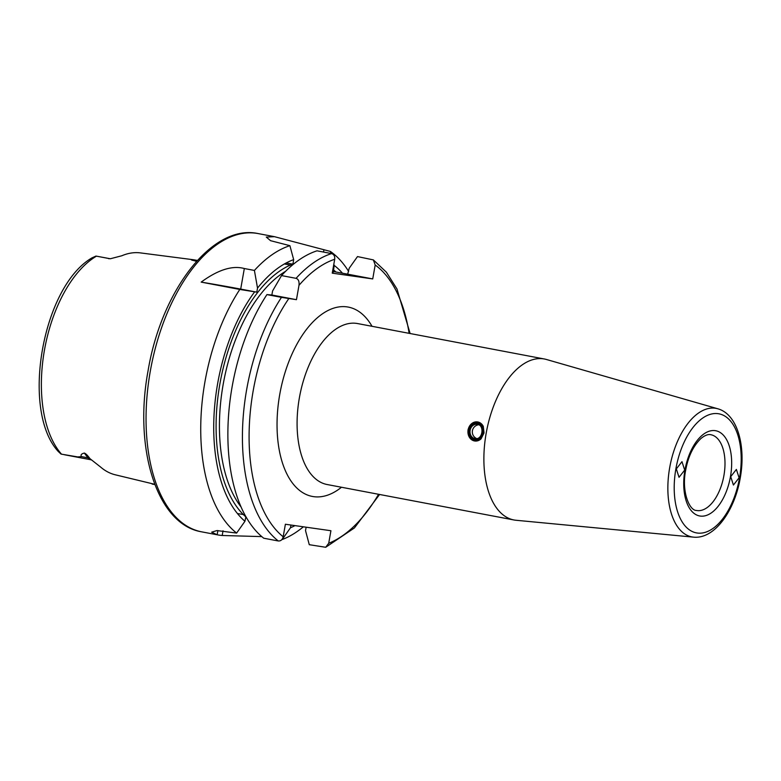<?xml version="1.0" encoding="UTF-8"?>
<svg xmlns="http://www.w3.org/2000/svg" width="781" height="781" viewBox="0 0 781 781"><rect width="100%" height="100%" fill="white"/><g stroke="black" fill="none" stroke-linecap="round" stroke-linejoin="round"><path stroke-width="1.17" d="M468.99 436.55L467.975 429.911L471.187 424.063A9.636 8.171 -81.9 0 0 468.99 436.55A9.636 8.171 -81.9 0 0 474.457 440.943A9.636 8.171 -81.9 0 0 474.78 441.001A9.636 8.171 -81.9 0 0 481.076 438.844L474.858 441.011M516.007 520.263A81.917 43.404 -79.3 0 1 513.898 519.961A81.917 43.404 -79.3 0 1 486.153 433.367A81.917 43.404 100.7 0 1 544.435 359.006A81.917 43.404 100.7 0 1 546.505 359.504L717.856 408.795A65.399 34.657 -79.3 0 0 669.668 467.77A65.399 34.657 -79.3 0 0 693.499 537.143L516.007 520.263M477.581 421.925L483.283 426.358L484.035 432.957L481.076 438.844M483.283 426.358A9.636 8.171 -81.9 0 0 477.806 421.965A9.636 8.171 -81.9 0 0 477.494 421.916A9.636 8.171 -81.9 0 0 471.187 424.063M477.298 422.628A8.913 7.556 -81.9 0 0 468.327 429.989A8.913 7.556 -81.9 0 0 474.204 440.181A8.913 7.556 -81.9 0 0 483.185 432.811A8.913 7.556 -81.9 0 0 477.298 422.628M334.707 259.253C335.01 256.246 333.956 254.352 331.554 253.581L317.008 250.818A151.778 80.433 100.7 0 0 281.521 275.586L296.067 278.339C298.42 279.12 299.396 281.443 298.986 285.319A146.965 77.875 -79.3 0 1 334.707 259.253L332.247 273.155L372.732 278.924L347.682 274.17L349.205 268.244L357.493 256.578L373.367 259.907L375.183 265.013L372.732 278.924M379.586 494.48L354.408 527.946L325.697 547.276L328.713 543.264L330.919 530.729L285.387 524.246L283.171 536.781C282.429 539.73 280.799 541.126 278.29 540.969A151.778 80.433 -79.3 0 1 281.472 297.356L296.458 299.679L271.866 295.013L272.589 290.942L281.521 275.586M298.986 285.319L296.458 299.679M292.836 264.691L293.666 259.624A139.243 73.785 100.7 0 0 257.525 288.082L256.812 292.153L240.694 289.097A38.552 0.801 10 0 0 201.176 282.117L239.806 289.448A151.778 80.433 100.7 0 0 204.954 381.753A151.778 80.433 -79.3 0 0 236.623 533.072L216.903 530.572L211.651 532.173L217.147 534.78A151.778 80.433 100.7 0 0 217.723 534.887A151.778 80.433 100.7 0 0 222.204 535.493L261.772 536.606M217.723 534.887L201.664 531.841A151.778 80.433 -79.3 0 1 150.264 371.375A151.778 80.433 -79.3 0 1 258.247 233.597L274.453 236.672L266.282 237.082L270.568 240.685L289.897 245.673L293.666 259.624M325.697 547.276L309.276 544.699L305.527 530.621L306.132 527.195M201.176 282.117C218.026 269.777 232.406 265.237 244.326 268.527L254.411 270.441L257.525 288.082M271.866 295.013L266.926 294.593L281.472 297.356M239.806 289.448L256.812 292.153M266.926 294.593A151.778 80.433 100.7 0 0 263.744 538.216L278.29 540.969M254.635 291.85A139.243 73.785 100.7 0 0 244.941 521.278L236.623 533.072M244.941 521.278L245.888 516.749M237.424 513.556A38.552 0.801 -170 0 1 244.804 514.777M303.379 526.804A151.778 80.433 -79.3 0 1 282.166 539.554L290.473 527.761A139.243 73.785 100.7 0 0 294.984 525.613M289.897 245.673A151.778 80.433 100.7 0 0 254.411 270.441M274.453 236.672L330.373 251.433A151.778 80.433 100.7 0 1 348.638 271.417M342.527 273.272A139.243 73.785 100.7 0 0 334.141 265.384L333.829 264.212M330.919 253.454L330.373 251.433M334.141 265.384L333.448 271.544L347.682 274.17M290.473 527.761L290.952 525.037M332.579 271.3L333.448 271.544M293.5 264.144A38.552 0.801 10 0 0 292.885 264.037M332.462 271.983A33.729 0.703 10 0 0 333.516 271.993A33.729 0.703 10 0 0 332.521 271.642M293.392 264.232A33.729 0.703 10 0 0 286.129 263.002M284.391 263.958A33.729 0.703 10 0 0 292.035 265.364M196.519 261.371L191.452 259.878L193.659 259.78L140.414 252.898A110.912 58.77 100.7 0 0 121.797 255.768L110.346 258.755L95.965 256.07L92.07 257.828C42.438 286.422 20.531 410.308 58.204 451.428L61.055 454.093L77.729 456.924L81.536 456.612L87.95 457.822A7.224 5.526 142.8 0 1 89.991 458.691L100.476 466.94A111.878 59.288 100.7 0 0 114.953 474.721L154.745 484.308M193.659 259.78L197.388 260.415M192.058 260.229L196.949 260.893M91.162 459.882L90.811 459.745A13.873 7.351 -79.3 0 1 87.95 457.822L84.338 453.068C81.302 453.829 80.365 455.001 81.536 456.612M84.338 453.068C85.783 453.566 87.657 455.44 89.991 458.691M154.823 484.532L152.158 484.083M730.723 476.635L733.418 485.04L739.08 477.826L736.385 469.42L730.723 476.635M684.683 470.084L679.031 477.298L676.326 468.893L681.989 461.669L684.683 470.084M723.928 475.473A38.552 20.423 100.7 0 0 710.876 434.724C708.211 434.031 704.892 435.3 700.908 438.531C693.245 446 688.159 456.553 685.669 470.191C681.335 491.337 689.32 510.676 696.506 510.471A38.552 20.423 -79.3 0 0 723.928 475.473M513.898 519.961L327.102 484.523A81.917 43.404 -79.3 0 1 299.357 397.929A81.917 43.404 100.7 0 1 357.63 323.568L544.435 359.006M372.02 326.302A96.366 51.068 100.7 0 0 320.971 314.88A96.366 51.068 100.7 0 0 279.725 394.561A96.366 51.068 100.7 0 0 290.659 480.52A96.366 51.068 100.7 0 0 341.482 487.256M328.713 543.264A146.965 77.875 100.7 0 0 378.58 494.295M409.117 333.341A146.965 77.875 100.7 0 0 375.183 265.013M288.794 298.586A146.965 77.875 100.7 0 0 283.171 536.781M296.067 278.339A151.778 80.433 -79.3 0 1 331.554 253.581M240.694 289.097L244.326 268.527M223.034 530.797L222.204 535.493M217.147 534.78L217.889 530.543M245.732 516.788A134.918 71.491 -79.3 0 1 220.291 381.675A134.918 71.491 -79.3 0 1 292.885 264.056M333.36 269.826A134.918 71.491 -79.3 0 1 336.006 272.032M285.651 271.261A132.506 70.222 100.7 0 0 223.698 381.538A132.506 70.222 100.7 0 0 240.958 506.84M323.861 250.203L323.529 252.058M61.523 454.181A109.74 58.155 -79.3 0 1 44.429 350.259A109.74 58.155 -79.3 0 1 96.444 256.158M108.647 258.716A13.873 7.351 -79.3 0 1 110.023 258.736L110.346 258.755M675.887 468.825A60.596 32.109 -79.3 0 1 718.227 413.696A60.596 32.109 -79.3 0 1 739.519 477.884A60.596 32.109 -79.3 0 1 697.179 533.013A60.596 32.109 -79.3 0 1 675.887 468.825M730.469 476.595A43.365 22.981 -79.3 0 1 700.176 516.056A43.365 22.981 -79.3 0 1 684.937 470.113A43.365 22.981 100.7 0 1 715.23 430.653A43.365 22.981 100.7 0 1 730.469 476.595M474.37 439.234A7.947 6.736 -81.9 0 0 482.375 432.654A7.947 6.736 -81.9 0 0 477.132 423.575A7.947 6.736 -81.9 0 0 469.127 430.146A7.947 6.736 -81.9 0 0 474.37 439.234M474.877 438.571A7.224 6.131 -81.9 0 0 475.112 438.61C482.902 440.103 484.62 424.923 477.376 424.337A7.224 6.131 -81.9 0 0 477.152 424.298A7.224 6.131 -81.9 0 0 470.094 430.448A7.224 6.131 -81.9 0 0 474.877 438.571M373.367 259.907L386.37 272.178L396.973 288.96L410.123 333.526M201.664 531.841C156.756 524.559 133.571 448.392 148.048 370.897C161.306 290.561 212.344 223.483 258.247 233.597M90.811 459.745L64.53 454.767M110.023 258.736L95.975 256.07M693.499 537.143C714.459 539.368 734.638 510.989 740.251 477.962C746.06 446.078 737.508 414.262 717.856 408.795M478.665 424.766A7.224 7.224 0 0 0 476.703 438.58"/></g></svg>
